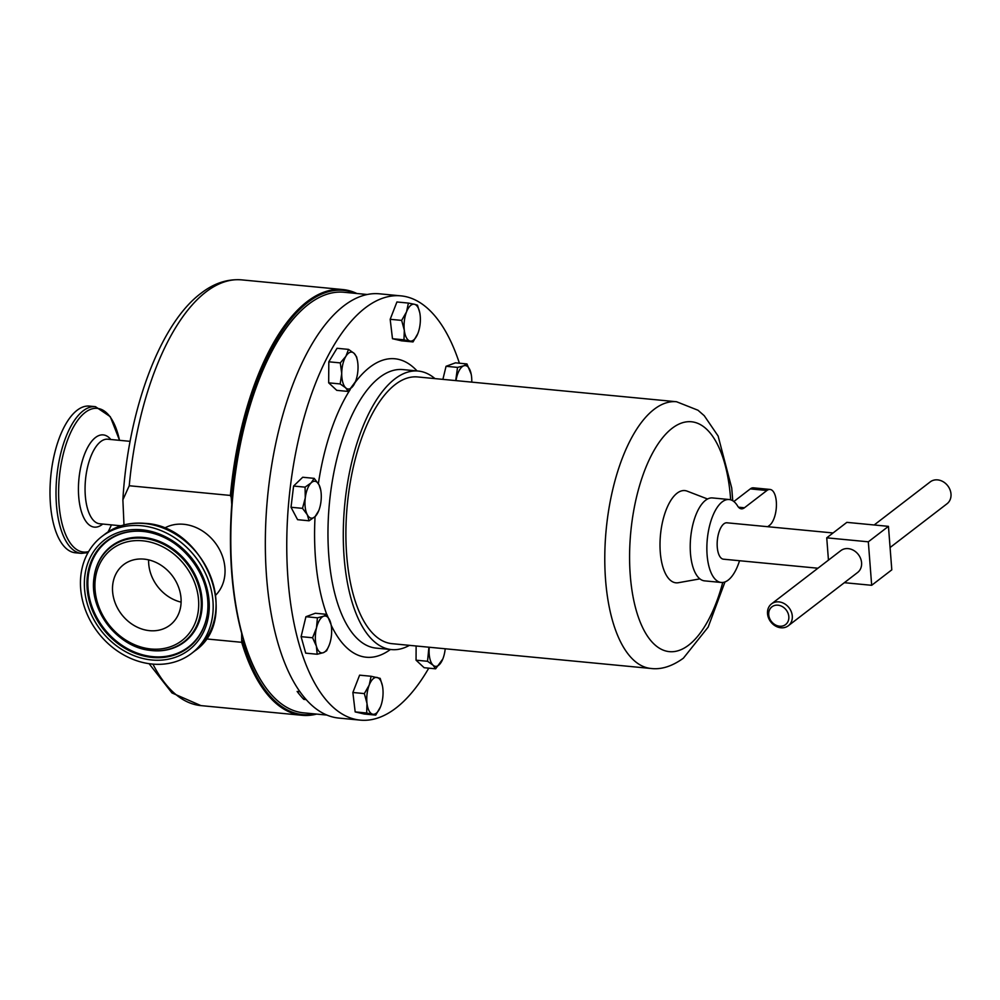 <?xml version="1.0" encoding="UTF-8"?>
<svg xmlns="http://www.w3.org/2000/svg" width="1000" height="1000" viewBox="0 0 1000 1000"><rect width="100%" height="100%" fill="white"/><g stroke="black" fill="none" stroke-linecap="round" stroke-linejoin="round"><path stroke-width="1.5" d="M149.562 630.662A38.1 31.875 52.5 0 1 115.363 603.438A38.1 31.875 52.5 0 1 123.588 564.688A38.1 31.875 52.5 0 1 144.062 559.125A38.1 31.875 52.5 0 1 178.263 586.35A38.1 31.875 52.5 0 1 170.025 625.1A38.1 31.875 52.5 0 1 149.562 630.662M181.112 602.137A38.1 31.875 52.5 0 1 148.625 559.888M767.738 526.712L769.6 525.275A18.525 8 95.5 0 0 776.425 505.125A18.525 8 95.5 0 0 770.037 489.438A18.525 8 95.5 0 0 766.925 490.487L744.45 507.762A18.525 8 -84.5 0 1 741.35 508.812A18.525 8 -84.5 0 1 737.6 505.962A41.662 17.988 95.5 0 0 729.163 499.525A41.662 17.988 95.5 0 0 722.188 501.887A41.662 17.988 95.5 0 0 706.862 547.2A41.662 17.988 95.5 0 0 721.225 582.463A41.662 17.988 95.5 0 0 728.2 580.1A41.662 17.988 95.5 0 0 739.538 560.725M729.163 499.525L712.525 497.938A41.662 17.988 95.5 0 0 705.55 500.3A41.662 17.988 95.5 0 0 690.225 545.612A41.662 17.988 95.5 0 0 704.587 580.862L721.225 582.463M890.075 547.537L947.025 503.762A13.787 11.538 -127.5 0 0 950 489.738A13.787 11.538 -127.5 0 0 937.625 479.888A13.787 11.538 -127.5 0 0 930.212 481.9L874.175 524.975M788.312 625.763L857.6 572.5A13.787 11.538 -127.5 0 0 860.588 558.475A13.787 11.538 -127.5 0 0 848.213 548.625A13.787 11.538 -127.5 0 0 840.8 550.638L771.5 603.9A13.787 11.538 52.5 0 1 778.913 601.888A13.787 11.538 52.5 0 1 791.287 611.737A13.787 11.538 52.5 0 1 788.312 625.763A13.787 11.538 52.5 0 1 780.9 627.775A13.787 11.538 52.5 0 1 768.525 617.925A13.787 11.538 52.5 0 1 771.5 603.9M779.587 626.2A11.188 9.363 -127.5 0 0 788.825 616.663A11.188 9.363 -127.5 0 0 777.975 605.188A11.188 9.363 -127.5 0 0 768.725 614.738A11.188 9.363 -127.5 0 0 779.587 626.2M817.913 568.225L723.45 559.188A18.275 7.887 -84.5 0 1 717.262 547.1A18.275 7.887 -84.5 0 1 726.938 522.8L833.062 532.962M152.137 664.05A73.675 61.638 -127.5 0 0 191.713 653.312A73.675 61.638 -127.5 0 0 207.638 578.375A73.675 61.638 -127.5 0 0 141.488 525.737A73.675 61.638 -127.5 0 0 101.912 536.475A73.675 61.638 -127.5 0 0 85.988 611.413A73.675 61.638 -127.5 0 0 152.137 664.05M81.412 553.362L75.4 552.788A73.675 31.812 -84.5 0 1 50 490.425A73.675 31.812 -84.5 0 1 77.1 410.275A73.675 31.812 -84.5 0 1 89.45 406.1L95.463 406.675A73.675 31.812 -84.5 0 0 83.112 410.863A73.675 31.812 -84.5 0 0 56.013 491A73.675 31.812 -84.5 0 0 81.412 553.362L88.038 552.612M215.75 595.125A42.475 35.538 -127.5 0 0 220.912 552.413A42.475 35.538 -127.5 0 0 183.725 524.288A42.475 35.538 -127.5 0 0 164.325 528.225M355.337 293.363A213.1 92.025 95.5 0 0 307.75 302.45A213.1 92.025 95.5 0 0 231.213 497.425L230.387 495.438A213.85 92.338 -84.5 0 1 307.038 301.7A213.85 92.338 -84.5 0 1 342.863 289.562A213.85 92.338 -84.5 0 1 356.9 293.512M316.625 714.087A213.85 92.338 -84.5 0 1 302.1 715.3A213.85 92.338 -84.5 0 1 241.7 642.312L241.663 633.325A210.512 90.9 -84.5 0 1 231.75 504.55A210.512 90.9 -84.5 0 1 297.45 314.363A210.512 90.9 -84.5 0 1 297.738 314.075M206.1 638.9L241.7 642.312M367.238 294.5L343.95 292.262A211.25 91.225 95.5 0 0 298.025 313.775A211.25 91.225 95.5 0 0 233.012 493.862A211.25 91.225 95.5 0 0 262.663 683.025A211.25 91.225 95.5 0 0 269.725 692.65A211.25 91.225 95.5 0 0 303.675 712.85L326.962 715.075M299.988 691.712L297.137 691.438A211.25 91.225 95.5 0 0 300.413 695.588A211.25 91.225 95.5 0 0 303.775 699.362L304.337 697.4M306.238 699.6L303.775 699.362M428.762 668.15A213.1 92.025 -84.5 0 1 395.975 708.037A213.1 92.025 -84.5 0 1 360.275 720.125A213.1 92.025 -84.5 0 1 286.788 539.763A213.1 92.025 -84.5 0 1 365.188 307.95A213.1 92.025 -84.5 0 1 400.9 295.863A213.1 92.025 -84.5 0 1 459.4 363.212M360.275 720.125L338.837 718.075A213.1 92.025 -84.5 0 1 265.363 537.712A213.1 92.025 -84.5 0 1 343.762 305.9A213.1 92.025 -84.5 0 1 379.462 293.812L400.9 295.863M409.425 645.35A139.913 60.412 -84.5 0 1 391.538 649.587A139.913 60.412 -84.5 0 1 343.3 531.175A139.913 60.412 -84.5 0 1 394.775 378.988A139.913 60.412 -84.5 0 1 418.212 371.05A139.913 60.412 -84.5 0 1 434.975 378.612M699.912 578.875L678.4 582.712A46.325 20 -84.5 0 1 660.013 546.337A46.325 20 -84.5 0 1 677.062 493.212A46.325 20 -84.5 0 1 687.175 491.15L707.562 499M395.2 384.55A133.975 57.85 -84.5 0 1 417.65 376.95L676.538 401.737A133.975 57.85 -84.5 0 0 654.087 409.35A133.975 57.85 -84.5 0 0 604.8 555.087A133.975 57.85 -84.5 0 0 650.987 668.475L392.1 643.688A133.975 57.85 -84.5 0 1 345.913 530.288A133.975 57.85 -84.5 0 1 395.2 384.55M442.887 379.375L446.05 366.3L457.537 367.4L463.738 365.812A18.525 8 95.5 0 0 456.613 377.512A18.525 8 95.5 0 0 456 380.625M471.763 382.137A18.525 8 95.5 0 0 471.213 374.35A18.525 8 95.5 0 0 470.75 372.325A18.525 8 95.5 0 0 463.738 365.812L466.962 363.938L455.475 362.837L446.05 366.3M326.838 614.35L315.338 613.25L305.925 616.712L301.1 636.663L312.587 637.762L316.488 627.938A18.525 8 95.5 0 0 316.375 646.15A18.525 8 95.5 0 0 323.387 652.663A18.525 8 95.5 0 0 329.113 645.387A18.525 8 95.5 0 0 330.5 640.962A18.525 8 95.5 0 0 331.087 624.763A18.525 8 95.5 0 0 330.613 622.737A18.525 8 95.5 0 0 323.612 616.225A18.525 8 95.5 0 0 316.488 627.938L317.413 617.812L323.612 616.225L326.838 614.35L331.062 624.612M329.113 645.387L326.613 650.788L323.387 652.663L317.188 654.25L305.7 653.15L301.1 636.663M314.2 478.363L302.712 477.25L293.587 486.05L291.012 507.262L297.587 519.688L309.075 520.788L307.288 514.712A18.525 8 95.5 0 0 315.138 516.538A18.525 8 95.5 0 0 318.75 510.662A18.525 8 95.5 0 0 320.975 501.525A18.525 8 95.5 0 0 320.725 490.037A18.525 8 95.5 0 0 318.975 484.712A18.525 8 95.5 0 0 311.125 482.887A18.525 8 95.5 0 0 305.275 497.9A18.525 8 95.5 0 0 307.288 514.712L302.512 508.363L305.275 497.9L305.075 487.15L311.125 482.887L314.2 478.363L318.975 484.712L320.725 490.037M371.112 676.263L359.613 675.163L352.863 692.487L355.175 711.912L366.662 713.012L367 703.45A18.525 8 95.5 0 0 372.688 714.2A18.525 8 95.5 0 0 380.525 706.775A18.525 8 95.5 0 0 380.6 706.587A18.525 8 95.5 0 0 382.812 688.225A18.525 8 95.5 0 0 382.5 686.15A18.525 8 95.5 0 0 377.125 677.463A18.525 8 95.5 0 0 369.212 685.075A18.525 8 95.5 0 0 367 703.45L364.35 693.587L369.212 685.075L371.112 676.263L380.175 678.363L382.438 685.837M380.525 706.775L375.737 715.113L364.237 714.013L355.175 711.912M416.125 645.987L416.05 660.188L424.137 667.712L435.625 668.812L433.062 665.188A18.525 8 95.5 0 0 441.225 662.188A18.525 8 95.5 0 0 442.863 658.863A18.525 8 95.5 0 0 445.2 648.775M340.175 383.938L345.7 387.837L348.263 391.45L336.775 390.35L328.675 382.837L340.175 383.938L341.725 373.562A18.525 8 95.5 0 0 345.7 387.837A18.525 8 95.5 0 0 353.862 384.837A18.525 8 95.5 0 0 355.5 381.5A18.525 8 95.5 0 0 358.038 367.562A18.525 8 95.5 0 0 357.475 360.887A18.525 8 95.5 0 0 354.05 353.288A18.525 8 95.5 0 0 345.9 356.287A18.525 8 95.5 0 0 341.725 373.562L340.3 362.9L345.9 356.287L348.525 349.387L354.05 353.288L356.613 356.9L357.4 360.513M348.525 349.387L337.025 348.288L328.812 361.8L328.675 382.837M413.038 341.925L401.55 340.825L392.488 338.725L390.175 319.3L401.662 320.4L404.312 330.25L403.975 339.825L413.038 341.925L417.837 333.587A18.525 8 95.5 0 0 417.9 333.4A18.525 8 95.5 0 0 420.125 315.025A18.525 8 95.5 0 0 419.812 312.962A18.525 8 95.5 0 0 414.438 304.275L408.413 303.075L406.525 311.887A18.525 8 95.5 0 0 404.312 330.25A18.525 8 95.5 0 0 410 341.012A18.525 8 95.5 0 0 417.837 333.587L417.837 333.587M408.413 303.075L396.925 301.975L390.175 319.3M309.075 520.788L315.138 516.538L318.75 510.662M291.012 507.262L302.512 508.363M293.587 486.05L305.075 487.15M366.662 713.012L375.737 715.113M352.863 692.487L364.35 693.587M429.275 647.25A18.525 8 95.5 0 0 429.087 650.913A18.525 8 95.5 0 0 433.062 665.188L427.537 661.287L428.913 647.212M435.625 668.812L442.788 659.025M416.05 660.188L427.537 661.287M312.587 637.762L316.375 646.15L317.188 654.25M305.925 616.712L317.413 617.812M348.263 391.45L355.425 381.675M328.812 361.8L340.3 362.9M471.188 374.2L466.962 363.938M457.537 367.4L455.712 380.6M262.438 682.675A210.512 90.9 -84.5 0 1 262.213 682.325A210.512 90.9 -84.5 0 1 241.663 633.325M231.75 504.55L231.213 497.425M230.387 495.438L129.238 485.75L122.875 499.837L123.987 524.925M242.213 640.45A213.1 92.025 95.5 0 0 315.062 713.938M828.45 560.125L826.737 537.825L846.85 522.362L888.45 526.35L891.8 569.837L871.675 585.3L844.35 582.688M826.737 537.825L868.325 541.812L871.675 585.3M888.45 526.35L868.325 541.812M770.037 489.438L753.4 487.837A18.525 8 95.5 0 0 750.288 488.9L733.85 501.525M392.488 338.725L403.975 339.825M401.662 320.4L406.525 311.887A18.525 8 95.5 0 1 414.438 304.275L417.488 305.175L419.75 312.663M143.125 538.263A59.812 50.038 52.5 0 1 201.137 599.55A59.812 50.038 52.5 0 1 151.762 650.562A59.812 50.038 52.5 0 1 149.475 650.288A59.812 50.038 52.5 0 1 93.963 578.075A59.812 50.038 52.5 0 1 143.125 538.263M150.975 648.988A57.625 48.212 -127.5 0 0 198.55 599.85A57.625 48.212 -127.5 0 0 142.65 540.8A57.625 48.212 -127.5 0 0 95.075 589.938A57.625 48.212 -127.5 0 0 150.975 648.988M141.8 529.8A69.35 58.012 52.5 0 1 209.075 600.85A69.35 58.012 52.5 0 1 151.825 659.987A69.35 58.012 52.5 0 1 84.55 588.938A69.35 58.012 52.5 0 1 141.8 529.8M152.287 657.45A67.162 56.188 -127.5 0 0 207.488 612.762A67.162 56.188 -127.5 0 0 145.15 531.675A67.162 56.188 -127.5 0 0 142.587 531.362A67.162 56.188 -127.5 0 0 87.137 588.638A67.162 56.188 -127.5 0 0 152.287 657.45M104.812 534.25C116.237 525.675 129.562 522.05 144.787 523.362C205.05 525.662 241.938 619.237 194.625 651.075A73.675 61.638 -127.5 0 0 210.538 576.15A73.675 61.638 -127.5 0 0 144.4 523.5A73.675 61.638 -127.5 0 0 104.812 534.25L101.912 536.475M145.4 531.7A66.688 55.8 -127.5 0 0 143.1 531.438A66.688 55.8 -127.5 0 0 88.038 588.312A66.688 55.8 -127.5 0 0 152.738 656.65A66.688 55.8 -127.5 0 0 207.512 612.513M149.725 650.325A60.275 50.425 -127.5 0 0 149.975 650.362A60.275 50.425 -127.5 0 0 152.275 650.625A60.275 50.425 -127.5 0 0 202.037 599.225A60.275 50.425 -127.5 0 0 143.562 537.463A60.275 50.425 -127.5 0 0 94.025 577.575A60.275 50.425 -127.5 0 0 94 577.825M130.087 441.337L107.812 439.212A42.475 18.337 95.5 0 0 100.688 441.613A42.475 18.337 95.5 0 0 85.062 487.812A42.475 18.337 95.5 0 0 99.712 523.763L120.975 525.8M102.725 524.05A46.325 20 -84.5 0 1 102.163 524.5A46.325 20 -84.5 0 1 78.7 496.475A46.325 20 -84.5 0 1 95.475 437.525A46.325 20 -84.5 0 1 110.825 439.5M119.5 440.325A72.162 31.163 95.5 0 0 85.162 412.463A72.162 31.163 95.5 0 0 58.65 496.725A72.162 31.163 95.5 0 0 88.637 551.575M152.938 664.125A213.85 92.338 95.5 0 0 200.938 705.612L171.975 692.95L149.1 663.688M122.875 499.837C128.038 410.9 159.55 324.263 200.9 293.363C213.875 283.263 227.475 278.775 241.713 279.875A213.85 92.338 95.5 0 0 205.875 292.013A213.85 92.338 95.5 0 0 129.238 485.75M391.538 649.587L376.238 648.125A139.913 60.412 -84.5 0 1 327.987 529.712A139.913 60.412 -84.5 0 1 379.462 377.525A139.913 60.412 -84.5 0 1 402.9 369.588L418.212 371.05M390.4 649.488A149.913 64.737 -84.5 0 1 331.15 625.112M326.688 614.338A149.913 64.737 -84.5 0 1 315.05 516.613M318.375 483.65A149.913 64.737 -84.5 0 1 350.288 389.425M355.05 382.587A149.913 64.737 -84.5 0 1 369.75 367.275A149.913 64.737 -84.5 0 1 417.062 370.938M722.75 582.463A115.45 49.85 -84.5 0 1 688.737 645.075A115.45 49.85 -84.5 0 1 630.262 575.25A115.45 49.85 -84.5 0 1 672.062 428.338A115.45 49.85 -84.5 0 1 730.662 499.825M108.075 531.925A72.162 31.163 95.5 0 0 111.4 524.888M766.925 490.487L750.288 488.9M744.45 507.762L738.5 507.2M207.488 612.762C213.062 577.263 180.875 535.413 145.15 531.675M194.625 651.075L191.713 653.312M200.938 705.612L302.1 715.3M241.713 279.875L342.863 289.562M650.987 668.475C661.338 669.75 672.138 666.312 683.4 658.175L708.162 627.1L724.975 581.938M732.75 500.763L731.737 488.088L718.125 436.037L704.25 415.712L697.987 410.238L676.538 401.737M357.475 360.887L357.312 360.025M262.213 682.325L262.663 683.025M108.188 531.862L111.45 524.888M119.55 440.325L110.275 416.675L95.463 406.675M94.025 577.575L93.963 578.075C89.075 609.963 117.4 646.812 149.475 650.288L149.975 650.362"/></g></svg>
